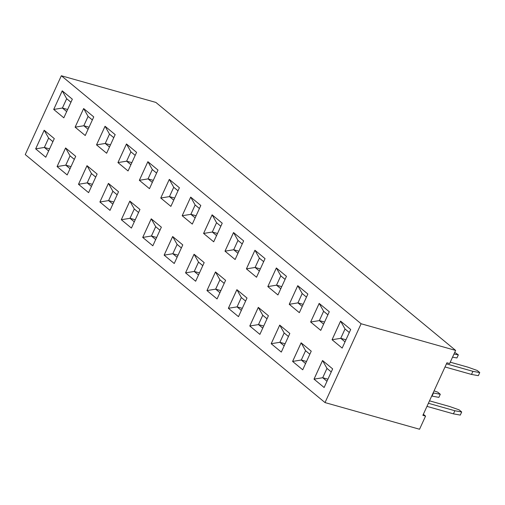 <?xml version="1.0" encoding="UTF-8"?>
<svg xmlns="http://www.w3.org/2000/svg" width="505" height="505" viewBox="0 0 505 505"><rect width="100%" height="100%" fill="white"/><g stroke="black" fill="none" stroke-linecap="round" stroke-linejoin="round"><path stroke-width="0.76" d="M325.018 402.58L419.548 429.244L425.563 416.107L422.862 415.344L446.925 362.792L449.62 363.556L455.636 350.419L361.107 323.755L61.339 75.756L25.25 154.581L325.018 402.58L361.107 323.755M455.636 350.419L155.875 102.42L61.339 75.756M121.307 219.713L131.42 228.083L139.948 209.461L129.829 201.097L121.307 219.713L131.426 228.077M108.417 183.378L99.895 202L110.008 210.37L118.536 191.748L108.417 183.378L99.908 202.006L110.014 210.364M65.593 147.952L57.071 166.574L67.184 174.945L75.712 156.323L65.593 147.952M95.729 177.072L91.456 173.537L87.03 165.684L78.496 184.293L88.596 192.657L97.124 174.036L87.005 165.665L78.483 184.287L88.602 192.651M152.832 245.796L161.36 227.181L151.241 218.81L142.719 237.426L152.832 245.796M259.892 334.367L268.414 315.745L258.301 307.381L249.773 325.996L259.892 334.367L249.792 326.003L258.472 324.589L262.752 328.124L258.491 324.576L263.698 326.047M238.48 316.654L247.002 298.032L236.889 289.668L228.361 308.284L238.48 316.654M215.49 271.961L206.968 290.577L217.068 298.941L225.596 280.319L215.477 271.949L206.955 290.571L217.068 298.935M204.184 262.606L194.065 254.236L185.543 272.858L195.656 281.228L204.184 262.606M164.131 255.145L174.244 263.509L182.772 244.893L172.653 236.523L164.131 255.145L174.244 263.509M237.975 253.27L233.708 249.741L237.969 240.43L242.242 243.959L237.969 240.405L233.544 232.559L224.996 251.162L235.115 259.526L243.637 240.91L233.525 232.54L225.009 251.162L235.115 259.519M265.049 258.623L254.93 250.253L246.408 268.875L256.527 277.239L265.049 258.623M267.82 286.587L277.933 294.958L286.461 276.336L276.342 267.966L267.82 286.587L277.939 294.952M170.879 206.387L179.401 187.765L169.289 179.395L160.76 198.017L170.879 206.387L160.773 198.023L169.459 196.603L173.733 200.144M190.701 197.108L182.172 215.73L192.291 224.1L200.813 205.478L190.701 197.108L182.185 215.736L192.291 224.094M203.584 233.443L213.703 241.813L222.225 223.191L212.113 214.827L203.584 233.443L213.703 241.807M136.577 152.34L126.465 143.969L117.936 162.591L128.055 170.955L136.577 152.34M147.877 161.682L139.348 180.304L149.467 188.674L157.989 170.052L147.877 161.682L139.361 180.304L149.467 188.668M105.053 126.256L96.524 144.872L106.643 153.242L115.165 134.627L105.053 126.256M83.641 108.543L75.112 127.159L85.231 135.529L93.753 116.907L83.641 108.543L75.125 127.165L85.231 135.523M44.194 130.246L35.672 148.861L45.772 157.225L54.3 138.61L44.181 130.239L35.659 148.861L45.778 157.219M70.953 102.231L66.673 98.696L62.248 90.843L53.7 109.446L63.819 117.816L72.341 99.195L62.229 90.824L53.713 109.452L63.819 117.81M342.169 348.097L350.697 329.475L340.578 321.111L332.056 339.726L342.169 348.097L332.069 339.732L340.749 338.318L345.029 341.853L340.768 338.306L345.982 339.777M322.537 360.519L314.009 379.141L324.128 387.512L332.65 368.89L322.537 360.519M307.873 294.049L297.754 285.678L289.232 304.3L299.345 312.671L307.873 294.049M271.185 343.716L281.304 352.08L289.826 333.464L279.713 325.094L271.185 343.716L281.304 352.073M292.597 361.428L302.716 369.799L311.238 351.177L301.125 342.807L292.597 361.428L302.716 369.793M329.285 311.762L319.166 303.398L310.644 322.013L320.757 330.384L329.285 311.762M423.354 414.277L425.563 416.107M130 218.305L134.279 208.963L138.547 212.517L134.279 208.963L129.848 201.11L121.32 219.719L130 218.305L134.279 221.84M74.317 159.359L70.043 155.818L65.618 147.971L57.084 166.574L67.19 174.938M57.071 166.574L65.764 165.16L70.043 168.702M142.719 237.426L152.838 245.79M155.698 239.54L151.431 236.012L155.691 226.701L159.959 230.23L155.691 226.676L151.26 218.829L142.732 237.432L151.412 236.018L155.691 239.553M267.025 318.788L262.752 315.246L258.32 307.4L249.792 326.003M228.361 308.284L238.48 316.648M237.06 306.876L241.339 297.533L245.607 301.087L241.339 297.533L236.908 289.681L228.38 308.29L237.06 306.876L241.339 310.411M194.078 254.249L185.556 272.858L195.656 281.222M181.377 247.93L177.103 244.388L172.672 236.542L164.144 255.145L172.824 253.731L177.103 257.272L172.843 253.725L178.05 255.195M254.943 250.259L246.421 268.875L256.527 277.239M276.355 267.978L267.833 286.587L276.519 285.173L280.793 288.715M160.76 198.017L169.295 179.408L173.733 187.267L169.459 196.603L173.739 200.132M212.283 232.035L216.557 222.692L220.83 226.246L216.557 222.692L212.132 214.84L203.597 233.449L212.283 232.035L216.557 235.57M117.949 162.591L126.635 161.177L130.909 151.835L135.182 155.388L130.909 151.835L126.484 143.988L117.949 162.591L128.055 170.955M105.059 126.263L96.537 144.878L106.643 153.236M96.524 144.872L105.223 143.464L109.497 146.999M53.7 109.446L62.399 108.032L66.673 111.573M349.308 332.517L345.029 328.976L340.604 321.13L332.069 339.732M322.55 360.532L314.028 379.148L324.128 387.505M314.009 379.141L322.708 377.727L326.988 381.269M297.767 285.691L289.245 304.307L299.351 312.664M279.726 325.1L271.204 343.716L279.884 342.302L284.163 345.843L279.903 342.295L285.11 343.766M305.575 350.672L301.296 360.014L305.575 350.697L309.843 354.226L305.575 350.672L301.144 342.826L292.616 361.428L301.296 360.014L305.575 363.556M310.644 322.013L320.763 330.377M327.897 314.798L323.617 311.263L319.192 303.41L310.657 322.02L319.343 320.606L323.617 324.141M452.549 357.168L456.918 357.957L458.338 354.857L454.74 352.383M453.97 354.062L458.338 354.857M434.073 390.864L437.766 392.177L440.297 394.266L438.87 397.372L431.699 396.04M440.297 394.266L433.126 392.934M429.509 400.831L449.81 406.557L459.178 409.89L461.703 411.979L454.866 410.742L428.391 403.274M461.703 411.979L460.282 415.085L453.446 413.848L426.971 406.38M446.433 363.859L472.914 371.333L479.75 372.57L477.219 370.474L467.851 367.148L450.252 362.18M445.012 366.965L471.493 374.432L478.33 375.669L479.75 372.57M108.442 183.397L112.868 191.25L108.588 200.592L112.868 204.127L108.607 200.58L113.821 202.05M99.908 202.006L108.588 200.592M117.141 194.785L112.868 191.25M70.043 155.818L65.764 165.16L70.05 168.683M78.496 184.293L87.176 182.873L91.456 186.414L87.195 182.867L92.409 184.338M91.456 173.537L87.176 182.873M155.691 226.676L151.412 236.018M262.752 315.246L258.472 324.589M206.968 290.577L215.648 289.157L219.927 292.698M215.496 271.968L219.927 279.82L215.648 289.157M219.927 279.839L224.195 283.374L219.927 279.82L215.667 289.15L219.934 292.685M194.084 254.255L198.516 262.101L194.236 271.444L198.516 274.985L194.255 271.438L199.462 272.908M202.789 265.643L198.516 262.101M185.556 272.858L194.236 271.444M177.103 244.388L172.824 253.731L177.103 244.414L181.371 247.942M225.009 251.162L233.695 249.748L237.969 253.289M237.969 240.405L233.695 249.748M254.956 250.272L259.381 258.118L255.107 267.461L259.381 271.002L255.12 267.454L260.334 268.925M263.661 261.659L259.381 258.118M246.421 268.875L255.107 267.461L259.381 258.143L263.654 261.672M276.368 267.985L280.793 275.837L276.519 285.173L280.799 288.696M285.072 279.372L280.793 275.837M178.012 190.802L173.733 187.267M190.72 197.127L195.145 204.98L190.871 214.322L195.145 217.857L190.884 214.309L196.098 215.78M182.185 215.736L190.871 214.322M199.424 208.514L195.145 204.98M126.635 161.177L130.909 164.718M147.896 161.701L152.321 169.547L148.047 178.89L152.321 182.431M139.361 180.304L148.047 178.89L152.327 182.412M156.601 173.089L152.321 169.547M105.072 126.275L109.497 134.122L105.223 143.464L109.509 146.987M110.45 144.922L105.236 143.452L109.497 134.147L113.77 137.676L109.497 134.122M83.66 108.556L88.085 116.409L83.811 125.751L88.085 129.286L83.824 125.739L89.038 127.21M75.125 127.165L83.811 125.751M92.364 119.944L88.085 116.409M35.672 148.861L44.352 147.447L48.632 150.989M44.206 130.258L48.632 138.105L44.352 147.447M48.632 138.13L52.899 141.659L48.632 138.105L44.371 147.441L48.638 150.97M66.673 98.696L62.399 108.032L66.685 111.561M345.029 328.976L340.749 338.318M322.556 360.538L326.981 368.391L322.708 377.727M326.988 368.41L331.255 371.945L326.981 368.391L322.72 377.721L326.994 381.25M297.78 285.697L302.205 293.55L297.931 302.886L302.205 306.428M302.205 293.569L306.478 297.104L302.205 293.55L297.944 302.88L302.211 306.415M289.245 304.307L297.931 302.886M279.732 325.113L284.163 332.959L279.884 342.302L284.163 332.984L288.431 336.513M288.437 336.5L284.163 332.959M327.884 314.817L323.617 311.282L319.343 320.606M432.034 396.128L433.454 393.029M453.446 413.848L454.866 410.742M472.914 371.333L471.493 374.432M134.279 208.988L130.019 218.293L134.286 221.828M117.135 194.804L112.868 191.269L108.607 200.58M74.311 159.372L70.043 155.843L65.783 165.154L70.997 166.625M95.723 177.091L91.456 173.556L87.195 182.867M267.019 318.8L262.752 315.272L258.491 324.576M241.339 297.552L237.079 306.863L241.346 310.398M202.783 265.662L198.516 262.127L194.255 271.438M285.066 279.391L280.793 275.856L276.532 285.167L281.746 286.638M178.006 190.821L173.733 187.286L169.472 196.596L174.686 198.067M199.418 208.533L195.145 204.998L190.884 214.309M216.557 222.718L212.296 232.022L216.563 235.557M130.909 151.86L126.648 161.171L130.915 164.699M156.594 173.101L152.321 169.573L148.06 178.884L153.274 180.354M92.358 119.963L88.091 116.428L83.824 125.739M70.946 102.25L66.679 98.715L62.412 108.026L67.626 109.497M349.296 332.53L345.029 329.001L340.768 338.306M306.522 361.479L301.308 360.008L305.582 363.537M323.617 311.282L319.356 320.593L323.623 324.128M130.019 218.293L135.226 219.763M151.431 236.012L156.638 237.476M237.079 306.863L242.286 308.334M215.667 289.15L220.874 290.621M233.708 249.741L238.922 251.206M212.296 232.022L217.51 233.493M126.648 161.171L131.862 162.642M44.371 147.441L49.585 148.912M322.72 377.721L327.934 379.192M297.944 302.88L303.158 304.351M319.356 320.593L324.57 322.064"/></g></svg>
